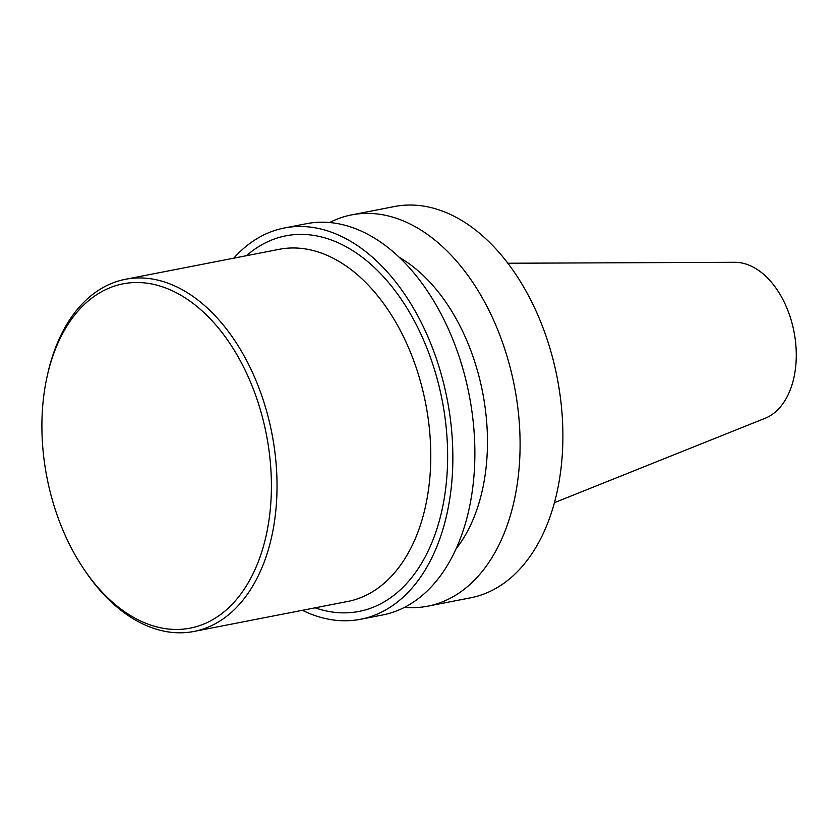 <?xml version="1.0" encoding="UTF-8"?>
<svg xmlns="http://www.w3.org/2000/svg" width="838" height="838" viewBox="0 0 838 838"><rect width="100%" height="100%" fill="white"/><g stroke="black" fill="none" stroke-linecap="round" stroke-linejoin="round"><path stroke-width="1.26" d="M271.02 499.741A175.393 111.8 79 0 1 201.948 624.781A175.393 111.8 79 0 1 84.732 570.385A175.393 111.8 79 0 1 47.012 376.953A175.393 111.8 79 0 1 178.41 293.866A175.393 111.8 79 0 1 271.02 499.741M47.012 376.953L47.536 374.576A179.384 114.345 79 0 1 125.333 279.316A179.384 114.345 79 0 1 276.634 500.15A179.384 114.345 79 0 1 193.997 631.443A179.384 114.345 79 0 1 86.115 572.396L84.732 570.385M125.333 279.316L279.085 249.336A179.384 114.345 79 0 1 430.386 470.17A179.384 114.345 79 0 1 347.749 601.464L193.997 631.443M507.776 263.247L734.748 262.294A80.039 51.024 79 0 1 796.1 361.44A80.039 51.024 79 0 1 765.157 418.267L554.463 502.664M246.477 255.695A191.336 121.96 79 0 1 382.495 275.702A191.336 121.96 79 0 1 447.22 471.396A191.336 121.96 79 0 1 315.13 607.822M233.771 258.177A199.308 127.041 79 0 1 284.312 228.009A199.308 127.041 79 0 1 452.426 473.386A199.308 127.041 79 0 1 360.602 619.272A199.308 127.041 79 0 1 302.434 610.305M284.312 228.009L306.32 223.725A199.308 127.041 79 0 1 474.434 469.091A199.308 127.041 79 0 1 382.61 614.977L360.602 619.272M399.202 257.36A169.412 107.987 79 0 1 487.098 455.359A169.412 107.987 79 0 1 456.05 548.911M329.564 222.552A199.308 127.041 79 0 1 351.541 214.905A199.308 127.041 79 0 1 519.654 460.272A199.308 127.041 79 0 1 427.83 606.157A199.308 127.041 79 0 1 404.586 607.33M351.541 214.905L394.352 206.557A199.308 127.041 79 0 1 562.455 451.923A199.308 127.041 79 0 1 470.642 597.808L427.83 606.157"/></g></svg>
